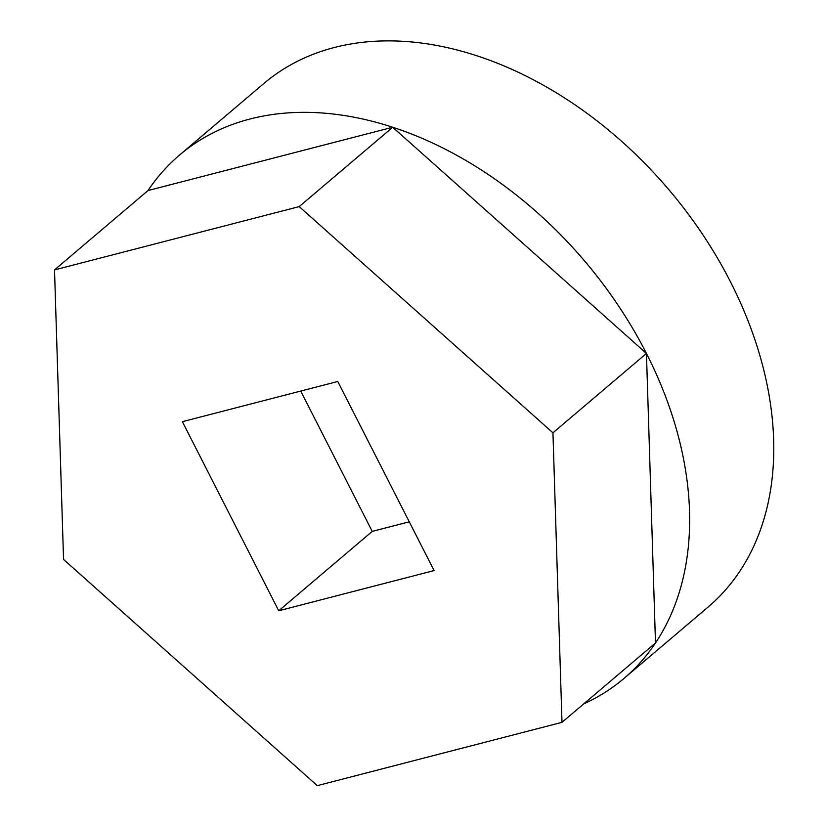 <?xml version="1.0" encoding="UTF-8"?>
<svg xmlns="http://www.w3.org/2000/svg" width="827" height="827" viewBox="0 0 827 827"><rect width="100%" height="100%" fill="white"/><g stroke="black" fill="none" stroke-linecap="round" stroke-linejoin="round"><path stroke-width="1.24" d="M278.73 610.771L182.385 421.687L337.767 381.485L434.103 570.568L278.73 610.771L372.233 531.399L300.728 391.068M409.272 521.816L372.233 531.399M54.51 269.912L148.012 190.551L392.711 127.244L646.445 353.449L655.491 642.972L561.988 722.333L552.943 432.81L299.198 206.605L54.51 269.912L63.555 559.434L317.289 785.65L561.988 722.333M148.012 190.551A343.308 240.202 49.7 0 1 179.593 155.021A343.308 240.202 49.7 0 1 392.711 127.244L299.198 206.605M392.711 127.244A343.308 240.202 49.7 0 1 646.445 353.449L552.943 432.81M646.445 353.449A343.308 240.202 49.7 0 1 655.491 642.972A343.308 240.202 49.7 0 1 623.909 678.502A343.308 240.202 49.7 0 1 583.717 703.891M179.593 155.021L263.751 83.589A343.308 240.202 49.7 0 1 669.033 189.9A343.308 240.202 49.7 0 1 708.067 607.08L623.909 678.502"/></g></svg>
